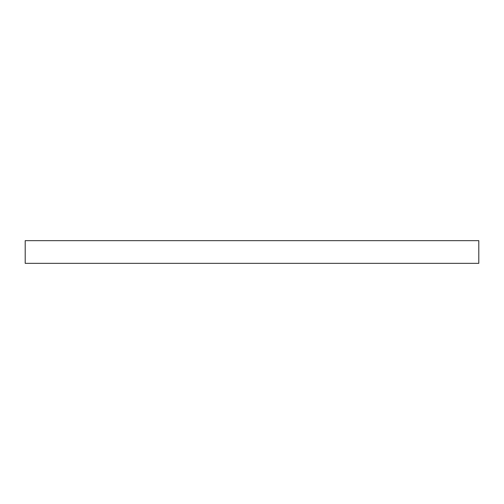 <?xml version="1.0" encoding="UTF-8"?>
<svg xmlns="http://www.w3.org/2000/svg" width="504" height="504" viewBox="0 0 504 504"><rect width="100%" height="100%" fill="white"/><g stroke="black" fill="none" stroke-linecap="round" stroke-linejoin="round"><path stroke-width="0.76" d="M478.8 263.34L25.2 263.34L25.2 240.66L478.8 240.66L478.8 263.34"/></g></svg>
